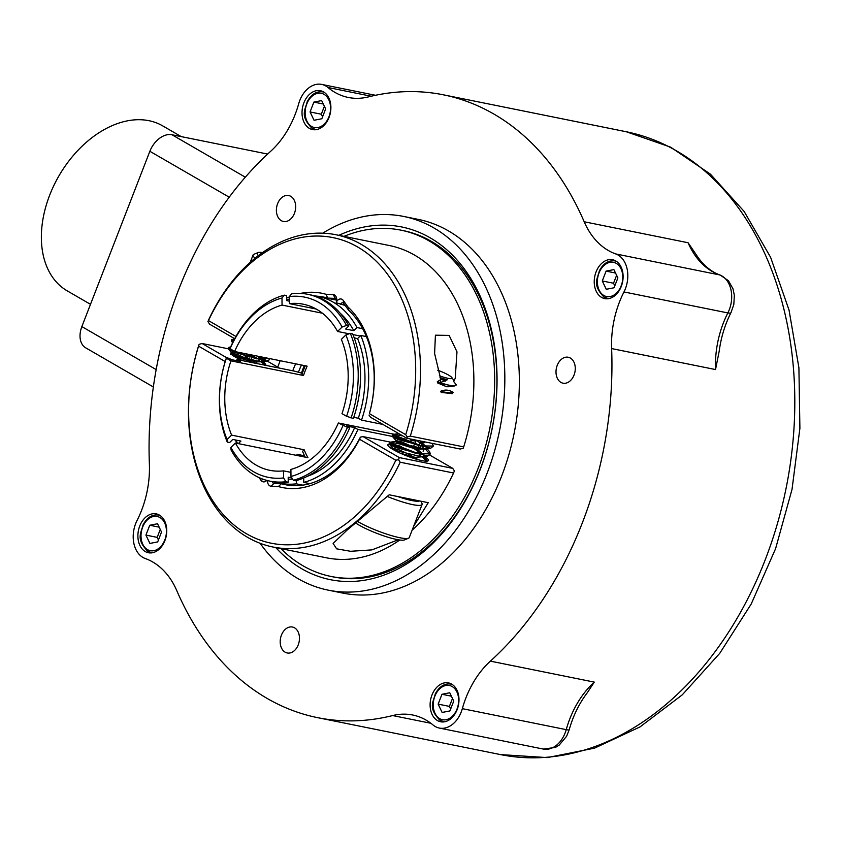 <?xml version="1.0" encoding="UTF-8"?>
<svg xmlns="http://www.w3.org/2000/svg" width="842" height="842" viewBox="0 0 842 842"><rect width="100%" height="100%" fill="white"/><g stroke="black" fill="none" stroke-linecap="round" stroke-linejoin="round"><path stroke-width="1.26" d="M260.104 543.301A190.629 136.341 -78.6 0 0 328.264 590.158A190.629 136.341 -78.6 0 0 487.065 473.33A190.629 136.341 -78.6 0 0 403.728 216.457A190.629 136.341 -78.6 0 0 322.728 233.192M338.852 235.339A179.925 128.679 101.4 0 1 471.604 279.828A179.925 128.679 101.4 0 1 480.266 469.404A179.925 128.679 101.4 0 1 275.797 547.584M403.728 216.457L418.232 219.383A190.629 136.341 101.4 0 1 501.579 476.267A190.629 136.341 101.4 0 1 342.768 593.084L328.264 590.158M490.391 661.138A317.708 227.224 -78.6 0 0 611.629 348.577A84.726 60.592 101.4 0 1 623.964 291.953A26.26 18.787 -78.6 0 0 615.744 253.937A84.726 60.592 101.4 0 1 584.19 221.762A317.708 227.224 -78.6 0 0 443.397 94.82A317.708 227.224 -78.6 0 0 368.354 96.914A84.726 60.592 101.4 0 1 348.335 97.472A84.726 60.592 101.4 0 1 327.97 87.494A26.26 18.787 -78.6 0 0 321.655 84.4A26.26 18.787 -78.6 0 0 298.678 103.808A84.726 60.592 101.4 0 1 270.619 151.339A317.708 227.224 -78.6 0 0 149.381 463.9A84.726 60.592 101.4 0 1 137.046 520.514A26.26 18.787 -78.6 0 0 145.266 558.53A84.726 60.592 101.4 0 1 176.82 590.716A317.708 227.224 -78.6 0 0 317.613 717.658A317.708 227.224 -78.6 0 0 392.656 715.563A84.726 60.592 101.4 0 1 412.675 715.005A84.726 60.592 101.4 0 1 433.041 724.973A26.26 18.787 -78.6 0 0 439.345 728.067A26.26 18.787 -78.6 0 0 462.332 708.659A84.726 60.592 101.4 0 1 490.391 661.138L594.284 682.115A84.726 60.592 -78.6 0 0 566.224 729.646A26.26 18.787 101.4 0 1 543.248 749.054L555.415 747.433L559.193 745.117L566.624 736.234L569.129 729.93C573.149 715.774 579.201 703.386 587.284 692.766L594.284 682.115M139.74 526.018A19.829 14.177 101.4 0 1 156.254 513.873A19.829 14.177 101.4 0 1 164.916 540.585A19.829 14.177 101.4 0 1 148.403 552.741A19.829 14.177 101.4 0 1 139.74 526.018M431.957 695.039A19.829 14.177 101.4 0 1 448.47 682.894A19.829 14.177 101.4 0 1 457.143 709.606A19.829 14.177 101.4 0 1 440.629 721.762A19.829 14.177 101.4 0 1 431.957 695.039M596.083 271.882A19.829 14.177 101.4 0 1 612.608 259.736A19.829 14.177 101.4 0 1 621.27 286.448A19.829 14.177 101.4 0 1 604.756 298.605A19.829 14.177 101.4 0 1 596.083 271.882M303.867 102.861A19.829 14.177 101.4 0 1 320.381 90.715A19.829 14.177 101.4 0 1 329.054 117.427A19.829 14.177 101.4 0 1 312.54 129.584A19.829 14.177 101.4 0 1 303.867 102.861M281.428 635.142A13.23 9.462 101.4 0 1 292.448 627.027A13.23 9.462 101.4 0 1 298.236 644.867A13.23 9.462 101.4 0 1 287.217 652.971A13.23 9.462 101.4 0 1 281.428 635.142M557.236 365.354A13.23 9.462 101.4 0 1 568.266 357.25A13.23 9.462 101.4 0 1 574.044 375.079A13.23 9.462 101.4 0 1 563.024 383.184A13.23 9.462 101.4 0 1 557.236 365.354M277.628 203.627A13.23 9.462 101.4 0 1 288.659 195.523A13.23 9.462 101.4 0 1 294.437 213.352A13.23 9.462 101.4 0 1 283.417 221.467A13.23 9.462 101.4 0 1 277.628 203.627M696.145 254.6L688.082 242.738A84.726 60.592 -78.6 0 0 719.636 274.924A26.26 18.787 101.4 0 1 727.856 312.929A84.726 60.592 -78.6 0 0 715.521 369.554L719.163 351.398C720.984 337.547 724.93 324.612 731.003 312.592L733.814 304.499L734.35 295.416L733.035 288.911L728.477 280.754L720.31 275.113C710.932 271.798 702.87 264.956 696.145 254.6M229.224 197.196L149.855 151.286L81.853 326.601L156.17 369.596M153.36 386.973L85.768 347.872A21.176 14.388 -60 0 1 81.863 326.612M267.651 154.065L171.936 134.741A21.176 14.388 -60 0 0 149.865 151.286M90.494 304.33L67.244 290.879A95.314 64.76 -60 0 1 49.667 195.197A95.314 64.76 -60 0 1 162.685 125.868L181.262 136.625M392.53 436.461L357.882 429.462L354.65 427.599L346.525 425.957L349.756 427.831L347.441 427.357L338.379 422.989L402.023 435.84M338.379 422.989A84.726 60.592 101.4 0 1 290.911 469.426L290.974 476.488L293.321 480.287L295.647 480.761A95.314 68.17 101.4 0 0 349.756 427.831M291.879 477.951L288.196 477.203L288.238 482.203L285.922 481.729L283.565 477.93L283.501 470.867L290.932 472.362M283.501 470.867A84.726 60.592 101.4 0 1 269.703 470.299A84.726 60.592 101.4 0 1 235.381 443.029L230.866 447.449L231.055 449.996A95.314 68.17 -78.6 0 0 269.935 481.14A95.314 68.17 -78.6 0 0 285.922 481.729M234.581 351.503A84.726 60.592 101.4 0 1 282.049 305.078L281.986 298.005L284.28 295.142A95.314 68.17 -78.6 0 0 230.161 348.083L229.992 348.851L234.581 351.503L307.13 366.154A84.726 60.592 101.4 0 0 305.214 370.775A84.726 60.592 101.4 0 0 303.499 375.511L230.95 360.86A84.726 60.592 101.4 0 0 231.603 435.125L304.151 449.775A84.726 60.592 101.4 0 0 307.93 457.68L235.381 443.029M322.454 313.235L282.049 305.078M289.448 303.636A84.726 60.592 101.4 0 1 303.246 304.204A84.726 60.592 101.4 0 1 337.568 331.464L342.094 327.043L346.536 325.433A95.314 68.17 -78.6 0 0 307.667 294.29A95.314 68.17 -78.6 0 0 291.679 293.711L289.385 296.563L289.448 303.636L316.182 309.035M360.176 336.032L352.956 334.569M349.083 333.79L337.568 331.464M341.347 339.379A84.726 60.592 101.4 0 1 341.999 413.643L346.588 416.295L353.387 418.474A95.314 68.17 101.4 0 0 352.64 333.811L350.314 333.348L345.873 334.958L341.347 339.379M303.499 375.511L301.889 374.574A87.263 62.413 -78.6 0 1 305.267 365.786M281.986 298.005A91.925 65.75 -78.6 0 0 229.992 348.851M284.28 295.142L286.596 295.616L286.638 300.605L289.427 301.173M463.689 446.892L410.296 436.103L407.296 436.935L406.833 438.261L460.237 449.039L463.216 448.228L463.689 446.892A159.275 113.912 101.4 0 0 389.393 245.538L336 234.76A159.275 113.912 -78.6 0 0 208.774 319.55L207.932 321.612L208.49 320.591L235.949 336.474M327.675 298.089L336.526 299.878L327.738 298.089L335.053 298.405A2.537 1.821 101.4 0 1 335.253 298.426A2.537 1.821 101.4 0 1 336.368 301.857L336.147 302.752L345.157 305.446M340.6 304.52L340.673 304.341A2.537 1.821 101.4 0 1 342.789 302.783A2.537 1.821 101.4 0 1 343.694 303.404L348.588 310.203L348.009 307.046A99.124 70.896 101.4 0 1 369.438 413.685L369.459 413.359A95.735 68.476 101.4 0 0 348.672 310.288L348.588 310.203M346.536 325.433L348.862 325.907L345.673 329.022L353.798 330.664L356.987 327.549A95.314 68.17 -78.6 0 0 318.118 296.405A95.314 68.17 -78.6 0 0 314.013 295.752M356.987 327.549L362.67 328.696M292.732 370.796A92.767 66.35 101.4 0 1 292.984 370.154A92.767 66.35 101.4 0 1 295.637 363.839M298.321 372.532A92.767 66.35 101.4 0 1 301.436 365.007M280.186 360.713A113.954 81.495 -78.6 0 0 279.533 362.376A113.954 81.495 -78.6 0 0 277.765 367.165M260.557 357.208L265.672 360.166M267.135 361.018L279.386 368.101M301.647 372.596A98.23 70.254 101.4 0 1 303.604 367.217A98.23 70.254 101.4 0 1 304.257 365.575M301.404 456.364A98.23 70.254 101.4 0 1 300.931 455.08M289.406 298.952A95.314 68.17 -78.6 0 0 286.638 300.057M230.95 360.86L226.372 358.208L226.54 357.429L232.087 359.766L240.212 361.407L236.981 359.534L295.026 371.259L302.31 373.343M302.51 372.774L301.52 372.574L302.404 373.08M231.603 435.125L227.087 439.545A91.925 65.75 -78.6 0 1 226.372 358.208M304.151 449.775L302.562 451.333A87.263 62.413 -78.6 0 0 305.225 457.132M302.857 456.659L303.867 455.669L297.363 454.364L296.363 455.343M238.318 443.618L240.917 441.082L232.792 439.44L229.603 442.555L227.277 442.092L227.087 439.545M301.52 372.574A95.314 68.17 -78.6 0 0 301.331 373.143M301.447 455.185A95.314 68.17 -78.6 0 0 301.952 456.469M422.295 442.797A95.314 68.17 -78.6 0 0 422.421 442.503L424.052 442.829A95.314 68.17 -78.6 0 0 424.315 442.208M419.505 448.754A95.314 68.17 -78.6 0 0 420.337 447.07M421.126 445.386A95.314 68.17 -78.6 0 0 421.874 443.745M420.305 442.713A92.767 66.35 101.4 0 1 419.495 444.471M418.463 446.628A92.767 66.35 101.4 0 1 417.716 448.112M414.864 440.366L415.927 441.187L410.496 440.092M303.73 477.951L303.773 482.403L309.867 483.634M302.825 485.139L296.363 483.834L296.331 480.572M230.866 447.449A91.925 65.75 -78.6 0 0 283.565 477.93M288.238 482.203A95.314 68.17 101.4 0 1 272.25 481.613L269.935 481.14M292.616 479.151A90.231 64.529 101.4 0 1 288.217 479.13M276.355 482.255A95.314 68.17 -78.6 0 0 280.375 483.255A95.314 68.17 -78.6 0 0 296.363 483.834M225.193 361.555L198.575 346.157A155.886 111.491 -78.6 0 0 246.538 533.786A155.886 111.491 -78.6 0 0 395.814 460.237L359.523 439.25A99.124 70.896 101.4 0 1 278.376 486.55L271.166 486.244A5.926 4.242 101.4 0 1 267.567 480.603M278.376 486.55L281.417 483.708L273.892 483.361A2.537 1.821 101.4 0 1 273.682 483.34A2.537 1.821 101.4 0 1 272.366 481.635M266.767 480.393A5.926 4.242 101.4 0 1 261.052 480.403L259.02 477.572M236.728 443.302A99.124 70.896 101.4 0 1 235.581 439.998M226.477 357.597L202.101 343.504L228.245 348.788M198.575 346.157L199.122 344.325L202.101 343.504M261.957 362.407L263.399 363.533L261.683 362.544M249.537 356.987L241.749 354.345M242.633 360.681L239.907 359.397A17.029 2.789 -158.8 0 1 230.834 353.093A17.029 2.789 -158.8 0 1 235.35 352.893M263.399 363.533A21.176 3.473 -158.8 0 1 265.683 365.333M429.841 455.122L452.733 468.363L399.34 457.585L363.06 436.598L360.46 437.124L359.892 438.05A95.735 68.476 101.4 0 1 285.522 484.729A95.735 68.476 101.4 0 1 281.417 483.708L289.701 485.381M360.46 437.124L359.523 439.25M363.06 436.598L399.95 444.05M406.16 445.302L408.212 445.713M412.296 446.544L418.558 448.597M452.733 468.363L454.406 470.931L453.564 473.004A159.275 113.912 101.4 0 1 412.117 530.207M389.32 444.102A21.776 3.568 21.2 0 0 387.836 444.744A21.776 3.568 21.2 0 0 393.225 449.607A21.776 3.568 21.2 0 0 414.959 458.785A21.776 3.568 21.2 0 0 428.441 460.5A21.776 3.568 21.2 0 0 423.673 455.996M421.116 454.564A21.776 3.568 21.2 0 0 416.579 452.322M401.381 446.481A21.776 3.568 21.2 0 0 391.056 444.123M399.34 457.585L398.487 459.637L400.171 462.216L453.564 473.004M399.761 540.006A159.275 113.912 101.4 0 1 326.338 557.793L272.945 547.005A159.275 113.912 -78.6 0 0 400.171 462.216M251.084 359.587A159.275 113.912 101.4 0 1 251.379 358.608M421.168 441.776L422.421 442.503M424.052 442.829L422.631 442.008M405.318 439.04L395.245 437.009M290.974 476.488A91.925 65.75 -78.6 0 0 342.957 425.642M293.321 480.287A95.314 68.17 -78.6 0 0 347.441 427.357M354.65 427.599A90.231 64.529 101.4 0 1 307.235 476.33M303.773 482.403A95.314 68.17 -78.6 0 0 357.882 429.462M415.927 441.187A95.314 68.17 101.4 0 1 415.401 442.376M414.969 443.324A95.314 68.17 101.4 0 1 414.443 444.481M413.99 445.429A95.314 68.17 101.4 0 1 413.348 446.755M353.766 417.337L358.282 418.242L361.513 420.116L382.952 424.442M346.588 416.295A91.925 65.75 -78.6 0 0 345.873 334.958M366.396 336.589L360.765 335.453L357.576 338.579L354.229 337.905M440.598 384.605A113.954 81.495 -78.6 0 0 440.566 383.763M440.503 382.552A113.954 81.495 -78.6 0 0 440.324 379.826M280.912 548.616A176.641 126.342 -78.6 0 0 331.032 576.454A176.641 126.342 -78.6 0 0 478.193 468.205A176.641 126.342 -78.6 0 0 400.96 230.161A176.641 126.342 -78.6 0 0 343.978 236.37M423.684 450.07A98.23 70.254 101.4 0 1 423.094 451.228M400.96 230.161L403.202 230.613A176.641 126.342 101.4 0 1 480.435 468.657A176.641 126.342 101.4 0 1 333.274 576.907L331.032 576.454M410.296 436.103A159.275 113.912 -78.6 0 0 336 234.76M440.019 377.521A15.682 2.568 21.2 0 0 447.365 379.742L440.219 382.594L437.272 381.742L440.829 379.531L434.609 353.524L435.419 335.19L449.123 335.4L456.985 351.83L455.227 378.3L453.712 381.605L456.469 384.941L450.88 386.436L454.722 385.92M437.272 381.742L437.608 382.931L445.565 386.289L450.88 386.436M451.722 393.709L453.259 392.509C449.291 389.783 445.092 389.372 440.64 391.267L441.24 392.467L452.459 393.582L441.24 392.467M369.438 413.685L405.718 434.672A155.886 111.491 -78.6 0 0 357.755 247.043A155.886 111.491 -78.6 0 0 208.49 320.591M405.718 434.672L407.296 436.935M369.007 415.106L370.554 417.274L406.833 438.261M300.594 293.395A99.124 70.896 101.4 0 1 325.917 294.268L333.127 294.584A5.926 4.242 101.4 0 1 336.2 302.625A5.926 4.242 101.4 0 1 343.241 300.426L348.009 307.046M286.617 298.142A99.124 70.896 101.4 0 1 289.395 296.9M344.999 305.214L336.147 302.752M327.738 298.089L325.917 294.268M316.918 296.173A95.735 68.476 101.4 0 1 323.423 297.037A95.735 68.476 101.4 0 1 327.527 298.057M234.708 338.705L209.605 324.181L207.932 321.612M266.409 365.481L262.599 361.628M262.336 361.439L261.452 360.818M259.315 359.418L250.642 354.745M230.476 347.357L228.55 347.483L233.655 350.967M269.629 358.587L256.473 358.829L234.992 351.588M233.308 341.389L231.571 339.694L234.181 339.684M261.788 359.755L257.357 356.103M231.792 354.345L236.055 356.85L252.305 362.007L262.546 361.765M252.305 362.628L250.506 361.607M246.096 359.355L233.466 354.45M250.758 362.323L248.358 361.071M240.559 357.492L237.065 356.134M245.19 356.692L254.179 361.323M256.357 362.702L257.841 363.755M262.82 360.986L260.904 361.86L236.434 355.871L232.171 353.377L238.275 354.85L250.884 360.639M253.716 362.281L255.126 363.207M259.799 356.598L262.904 359.987M233.687 340.642L231.992 340.421M231.571 339.705L231.392 341.168L232.845 342.305M228.55 347.483L228.371 348.956L233.802 352.188L266.893 361.05L269.187 359.85M269.251 359.355L268.945 358.45M228.971 348.22L230.108 348.335M246.211 353.851L256.157 358.755M258.947 360.387L261.125 361.818M199.122 344.325L198.649 345.662A159.275 113.912 -78.6 0 0 272.945 547.005M413.601 526.376L428.252 502.695L389.183 494.801L347.136 530.039L333.116 543.427L336.642 548.837L350.588 551.289L371.911 549.889L398.234 539.775M395.814 460.237L398.487 459.637M397.803 496.548A28.596 4.684 21.2 0 0 419.621 500.948M387.415 496.527A31.775 5.199 21.2 0 0 422.116 504.432A31.775 5.199 21.2 0 0 422.021 503.474L420.989 501.232M422.116 504.432L409.275 537.554A31.775 5.199 -158.8 0 1 408.549 538.196A31.775 5.199 -158.8 0 1 387.288 534.312A31.775 5.199 -158.8 0 1 357.955 521.703M408.549 538.196L404.528 539.901A28.596 4.684 -158.8 0 1 385.352 536.396A28.596 4.684 -158.8 0 1 358.924 525.029A28.596 4.684 -158.8 0 1 355.998 523.219M445.039 381.237L440.461 378.668M447.365 379.742L440.345 378.363M441.545 378.658L445.481 381.026M398.719 433.567L404.36 436.83M410.033 438.903L426.726 442.282M425.62 446.934L417.358 440.998M395.972 440.629L395.624 441.534L399.887 444.029L416.148 449.186L426.378 448.944M422.6 454.722L414.338 448.786M409.928 446.534L397.298 441.629M400.066 453.091L415.001 457.343L423.358 456.732M415.074 458.816L411.317 456.575M423.652 455.975L427.41 461.09M426.673 448.186L429.515 451.565L430.378 453.849L416.748 453.67L394.982 446.186L389.362 442.46L420.137 454.385M432.209 443.387L433.398 446.06L419.769 445.881L398.013 438.398L392.825 434.44L423.158 446.597M392.383 434.672L392.204 436.135L397.635 439.366L430.736 448.228L433.388 446.092M424.968 448.997L422.779 447.565M419.99 445.923L392.804 435.388M389.362 442.46L389.183 443.923L394.614 447.155L427.715 456.027L430.367 453.88M430.062 454.322L425.789 449.586M421.937 456.796L419.748 455.354M416.969 453.722L389.783 443.187M426.705 461.163L422.768 457.374M414.527 457.248L417.969 459.658M423.347 456.764L423.652 455.964L421.716 456.827L397.245 450.838L392.982 448.344L399.087 449.828L411.696 455.606M417.548 449.46L423.715 454.954M426.368 448.975L426.683 448.165L424.747 449.039L400.266 443.05L396.003 440.555L402.108 442.029L414.717 447.807M420.568 441.671L426.736 447.155M450.617 386.467L450.859 385.825L449.628 386.552M448.733 386.72L446.555 386.741M452.059 385.941L450.586 386.467M437.608 382.931L453.217 385.983A21.176 3.473 21.2 0 1 440.219 382.594M439.387 375.753A13.988 2.294 21.2 0 0 451.828 377.553L453.87 380.468A17.029 2.789 -158.8 0 1 454.08 380.889M451.828 377.553A13.988 2.294 21.2 0 0 448.544 375.079A13.988 2.294 21.2 0 0 437.756 370.248M262.578 252.537A28.596 4.684 21.2 0 0 257.81 252.642L253.789 254.347A31.775 5.199 21.2 0 0 253.063 255A31.775 5.199 21.2 0 0 255.105 258.178M257.81 252.642A28.596 4.684 21.2 0 0 258.42 255.568M453.259 392.509C450.838 393.119 446.639 392.709 440.64 391.267M361.513 420.116A95.314 68.17 -78.6 0 0 360.765 335.453M357.576 338.579A90.231 64.529 101.4 0 1 358.282 418.242M351.061 418.011A95.314 68.17 -78.6 0 0 350.314 333.348M342.094 327.043A91.925 65.75 -78.6 0 0 289.385 296.563M307.667 294.29L309.982 294.763A95.314 68.17 101.4 0 1 348.862 325.907M340.179 313.203A90.231 64.529 101.4 0 1 353.798 330.664M236.981 359.534A95.314 68.17 -78.6 0 0 236.602 360.681M236.139 440.113A95.314 68.17 -78.6 0 0 237.412 443.439M226.54 357.429A95.314 68.17 -78.6 0 0 227.277 442.092M149.908 543.427L157.696 541.911L161.517 532.07L157.538 523.745L149.739 525.261L145.929 535.102L149.908 543.427M145.929 535.102L157.191 537.375L158.443 539.996M149.739 525.261L159.17 527.166M160.264 529.45L157.191 537.375M442.124 712.448L449.923 710.932L453.733 701.091L449.754 692.766L441.966 694.282L438.145 704.122L442.124 712.448M438.145 704.122L449.407 706.396L450.659 709.017M441.966 694.282L451.396 696.187M452.48 698.471L449.407 706.396M606.261 289.29L614.05 287.775L617.87 277.934L613.892 269.608L606.093 271.124L602.283 280.965L606.261 289.29M602.283 280.965L613.534 283.238L614.797 285.859M606.093 271.124L615.523 273.029M616.618 275.313L613.534 283.238M314.034 120.269L321.833 118.754L325.643 108.913L321.665 100.587L313.877 102.103L310.056 111.944L314.034 120.269M310.056 111.944L321.318 114.217L322.57 116.838M313.877 102.103L323.307 104.008M324.391 106.292L321.318 114.217M443.397 94.82L626.269 131.752A317.708 227.224 101.4 0 1 786.112 488.149A317.708 227.224 101.4 0 1 500.495 754.59L317.613 717.658M584.19 221.762L688.082 242.738M715.521 369.554L611.629 348.577M430.893 723.278L392.656 715.563M327.97 87.494L371.196 96.23M245.327 177.188L171.936 134.741M271.166 486.244L273.892 483.361M261.052 480.403L263.304 479.308M343.241 300.426L343.694 303.404M336.2 302.625L336.368 301.857M333.127 294.584L335.453 298.489M569.129 729.93A10.167 0.726 15.6 0 1 566.224 729.646L462.332 708.659M623.964 291.953L727.856 312.929A10.167 2.568 26.9 0 0 731.003 312.592M720.31 275.113A10.167 7.073 -70.4 0 0 719.636 274.924L615.744 253.937M159.917 515.388A19.145 13.693 -78.6 0 0 158.675 515.051L159.717 515.262M148.055 551.436A19.145 13.693 -78.6 0 0 151.086 552.594A19.145 13.693 -78.6 0 0 152.37 552.762M147.497 549.637A17.45 12.483 -78.6 0 0 164.8 539.996A17.45 12.483 -78.6 0 0 159.948 517.535A17.45 12.483 -78.6 0 0 142.635 527.176A17.45 12.483 -78.6 0 0 147.497 549.637M452.143 684.409A19.145 13.693 -78.6 0 0 450.891 684.072L451.943 684.283M440.271 720.447A19.145 13.693 -78.6 0 0 443.313 721.605A19.145 13.693 -78.6 0 0 444.597 721.783M439.713 718.658A17.45 12.483 -78.6 0 0 457.027 709.017A17.45 12.483 -78.6 0 0 452.165 686.556A17.45 12.483 -78.6 0 0 434.861 696.197A17.45 12.483 -78.6 0 0 439.713 718.658M616.27 261.252A19.145 13.693 -78.6 0 0 615.028 260.915L616.07 261.125M604.409 297.289A19.145 13.693 -78.6 0 0 607.44 298.447A19.145 13.693 -78.6 0 0 608.724 298.626M603.851 295.5A17.45 12.483 -78.6 0 0 621.154 285.859A17.45 12.483 -78.6 0 0 616.302 263.399A17.45 12.483 -78.6 0 0 598.988 273.04A17.45 12.483 -78.6 0 0 603.851 295.5M324.054 92.231A19.145 13.693 -78.6 0 0 322.802 91.894L323.854 92.104M312.182 128.279A19.145 13.693 -78.6 0 0 315.224 129.436A19.145 13.693 -78.6 0 0 316.508 129.605M311.624 126.479A17.45 12.483 -78.6 0 0 328.938 116.838A17.45 12.483 -78.6 0 0 324.075 94.378A17.45 12.483 -78.6 0 0 306.772 104.019A17.45 12.483 -78.6 0 0 311.624 126.479M321.655 84.4L375.5 95.283M626.269 131.752L670.611 147.15L710.416 174.147L744.128 211.416L770.609 257.326L789.049 310.109L798.911 367.807L799.9 428.304L792.027 489.339L775.598 548.647L751.211 604.009L719.731 653.36L682.252 694.861L640.036 726.899L594.505 748.159L547.332 757.6L500.495 754.59M318.118 296.405L336.568 300.131M280.375 483.255L291.911 485.581M336.526 299.878L327.601 298.079M265.683 364.386L262.841 361.007L262.536 361.797M228.992 347.262L230.613 347.041M232.013 339.463L234.476 339.137M231.982 354.24L230.508 354.44M232.266 353.598L228.361 348.956M260.904 361.86L266.903 361.05M232.666 342.673L231.392 341.168M269.556 358.913L269.177 359.892M231.792 354.356L232.171 353.377M398.845 433.63L392.825 434.44M395.814 441.418L389.804 442.229M392.951 448.418L392.593 449.239M430.736 448.228L424.736 449.039M392.204 436.135L396.098 440.776M427.715 456.027L421.716 456.827M389.172 443.923L393.067 448.565M253.063 255L250.221 262.346M439.345 728.067L543.248 749.054M158.675 515.051C152.255 514.188 147.055 517.472 143.045 524.903C141.14 533.133 135.636 538.88 147.803 551.342L152.139 552.805M450.891 684.072C444.481 683.209 439.271 686.493 435.272 693.913C433.367 702.144 427.852 707.901 440.029 720.363L444.365 721.826M615.028 260.915C608.608 260.052 603.398 263.335 599.399 270.756C597.494 278.986 591.979 284.743 604.156 297.205L608.492 298.668M322.802 91.894C316.392 91.031 311.182 94.315 307.183 101.745C305.278 109.976 299.763 115.722 311.94 128.184L316.276 129.647"/></g></svg>
